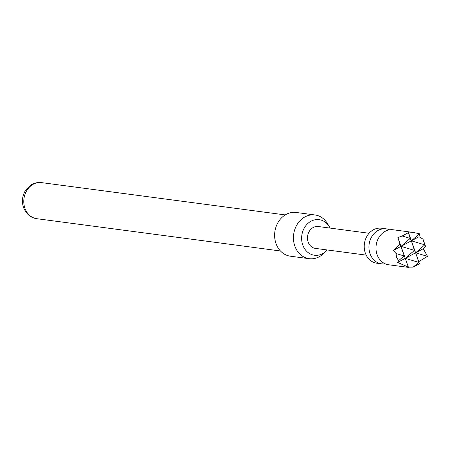 <?xml version="1.0" encoding="UTF-8"?>
<svg xmlns="http://www.w3.org/2000/svg" width="450" height="450" viewBox="0 0 450 450"><rect width="100%" height="100%" fill="white"/><g stroke="black" fill="none" stroke-linecap="round" stroke-linejoin="round"><path stroke-width="0.67" d="M385.127 263.784A17.646 14.873 -82.5 0 1 381.532 263.824A17.646 14.873 -82.5 0 1 370.041 253.727A17.646 14.873 -82.5 0 1 372.144 236.047A17.646 14.873 -82.5 0 1 386.168 228.847A17.646 14.873 -82.5 0 1 389.627 229.821M397.637 262.418L408.386 267.159L413.184 267.126L419.389 263.807L418.742 261.613L427.5 256.365L423.248 248.715L425.503 246.285L424.17 242.46L422.966 239.113L419.006 236.739L419.501 233.775L412.971 232.397L408.257 231.998L408.364 232.678L402.165 235.997L397.901 237.544L399.971 244.226L393.396 250.442L396.045 253.519L396.546 257.237L398.588 260.691L397.637 262.418L405.264 258.339L399.971 244.226M408.336 267.379L388.592 264.763A17.646 14.873 -82.5 0 1 377.094 254.661A17.646 14.873 -82.5 0 1 379.198 236.981A17.646 14.873 -82.5 0 1 393.227 229.781L412.971 232.397M381.532 263.824L376.824 263.205A17.646 14.873 -82.5 0 1 365.332 253.102A17.646 14.873 -82.5 0 1 367.436 235.423A17.646 14.873 -82.5 0 1 381.459 228.223L386.168 228.847M330.069 228.083A17.938 15.12 97.5 0 0 329.361 226.755A17.938 15.12 97.5 0 0 311.046 221.209A17.938 15.12 97.5 0 0 302.754 244.963A17.938 15.12 97.5 0 0 322.549 253.693A17.938 15.12 97.5 0 0 326.137 251.044A17.938 15.12 97.5 0 0 327.173 249.947M326.137 251.044L323.578 253.541A22.056 18.591 -82.5 0 1 319.162 256.793A22.056 18.591 -82.5 0 1 309.195 258.688A22.056 18.591 -82.5 0 1 293.563 240.356A22.056 18.591 -82.5 0 1 305.021 216.861A22.056 18.591 -82.5 0 1 314.989 214.965A22.056 18.591 -82.5 0 1 327.532 223.678L329.361 226.755M314.989 214.965L296.168 212.468A22.056 18.591 97.5 0 0 286.2 214.369A22.056 18.591 97.5 0 0 274.742 237.859A22.056 18.591 97.5 0 0 290.374 256.196L309.195 258.688M366.188 255.116L315.349 248.383A11.025 9.293 -82.5 0 1 308.166 242.072A11.025 9.293 -82.5 0 1 309.482 231.019A11.025 9.293 -82.5 0 1 318.246 226.519L369.084 233.257M396.045 253.519L404.077 255.932L398.588 260.691M393.396 250.442L411.379 240.817L424.794 244.845L422.966 239.113M397.901 237.544L401.023 246.358L414.433 250.386L405.264 258.339L408.386 267.159L405.264 258.339L418.674 262.367L413.184 267.126M419.501 233.775L411.379 240.817L419.006 236.739M425.503 246.285L424.794 244.845L415.62 252.799L423.248 248.715M419.389 263.807L415.62 252.799L427.5 256.365M402.165 235.997L410.192 238.41L408.364 232.678M408.257 231.998L411.379 240.817L410.192 238.41L401.023 246.358L405.264 258.339L415.62 252.799L418.742 261.613M414.433 250.386L411.379 240.817L415.62 252.799L414.433 250.386M36.782 218.694C30.814 217.929 26.393 214.206 23.518 207.529C21.628 201.735 22.202 196.183 25.245 190.879L30.617 185.226C34.003 183.015 37.648 182.149 41.557 182.621A18.197 15.339 97.5 0 0 27.096 190.052A18.197 15.339 97.5 0 0 24.93 208.282A18.197 15.339 97.5 0 0 36.782 218.694L280.463 250.987M41.557 182.621L285.244 214.914"/></g></svg>
